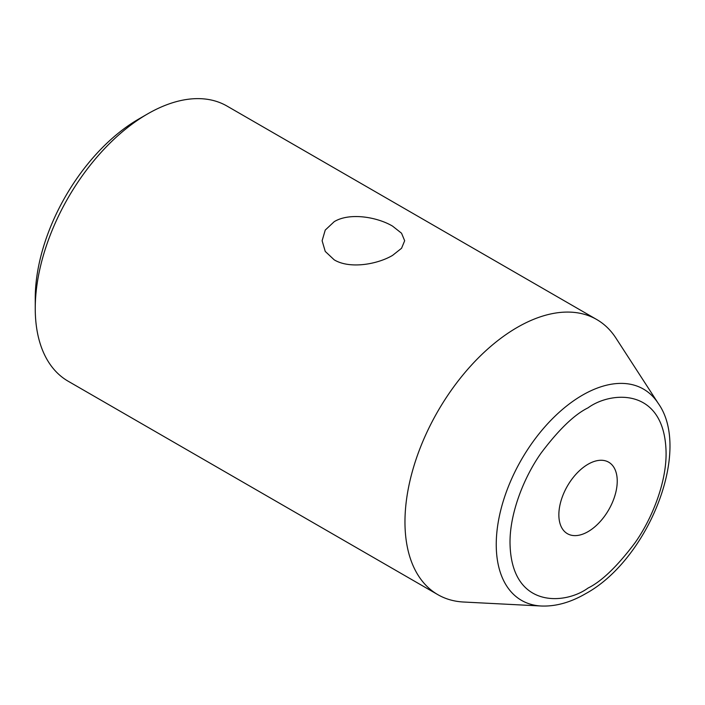 <?xml version="1.0" encoding="UTF-8"?>
<svg xmlns="http://www.w3.org/2000/svg" width="705" height="705" viewBox="0 0 705 705"><rect width="100%" height="100%" fill="white"/><g stroke="black" fill="none" stroke-linecap="round" stroke-linejoin="round"><path stroke-width="1.06" d="M463.573 602.017A158.854 91.721 -60 0 1 437.867 594.667A158.854 91.721 -60 0 1 413.518 467.371A158.854 91.721 -60 0 1 517.294 327.384A158.854 91.721 -60 0 1 596.721 319.515A158.854 91.721 -60 0 1 615.941 338.1L658.241 403.375A121.974 70.421 -60 0 0 582.489 395.144A121.974 70.421 -60 0 0 498.911 518.413A121.974 70.421 -60 0 0 541.246 606.009L463.573 602.017M392.579 255.386C377.245 264.463 349.592 269.204 334.205 259.837L325.234 251.412L322.114 240.74L325.243 230.077L334.205 221.678C349.565 212.284 377.254 216.999 392.579 226.138L401.542 233.223L404.67 240.74L401.55 248.275L392.579 255.386M35.25 308.49L35.25 298.277A146.349 84.494 120 0 1 138.735 119.039L147.574 113.937A158.854 91.721 120 0 0 147.574 113.937A158.854 91.721 120 0 0 35.25 308.49A158.854 91.721 120 0 0 68.147 381.211L437.867 594.667M588.049 464.242A41.278 23.829 -60 0 1 608.688 462.198A41.278 23.829 -60 0 1 615.016 495.271A41.278 23.829 -60 0 1 588.049 531.649A41.278 23.829 -60 0 1 567.41 533.694A41.278 23.829 -60 0 1 561.083 500.612A41.278 23.829 -60 0 1 588.049 464.242M596.721 319.515L227.01 106.067A158.854 91.721 120 0 0 147.583 113.928L138.735 119.039M588.049 407.834C610.874 391.028 665.026 386.807 666.084 452.892C666.401 483.295 651.632 519.497 634.87 543C617.219 566.406 601.612 581.422 588.049 588.049C565.225 604.855 511.081 609.076 510.015 543C509.706 512.588 524.467 476.386 541.228 452.883C558.88 429.477 574.487 414.461 588.049 407.834M541.246 606.009C555.663 606.582 570.398 602.502 585.458 593.777C647.745 560.149 692.204 450.865 658.241 403.375"/></g></svg>
